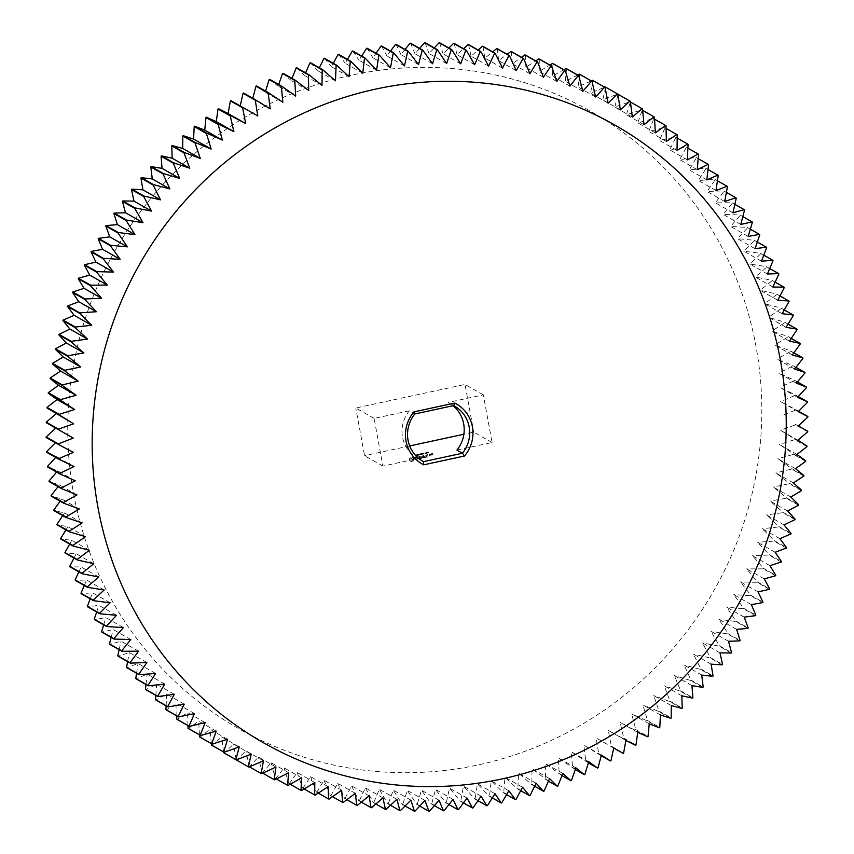 <?xml version="1.0" encoding="UTF-8"?>
<svg xmlns="http://www.w3.org/2000/svg" width="854" height="854" viewBox="0 0 854 854"><rect width="100%" height="100%" fill="white"/><g stroke="black" fill="none" stroke-linecap="round" stroke-linejoin="round"><path stroke-width="0.64" stroke-dasharray="4.27 3.2" d="M456.933 450.111L492.075 442.521L483.321 394.847L448.179 402.426A31.833 30.851 -60.4 0 1 448.83 402.789A31.833 30.851 -60.4 0 1 453.068 405.703M448.179 402.426L453.698 405.565M409.279 410.827L374.137 418.417L382.891 466.092L418.022 458.513A31.833 30.851 -60.4 0 1 417.371 458.15A31.833 30.851 -60.4 0 1 409.279 410.827L414.798 413.966M418.022 458.513L422.25 460.904M79.294 508.973L61.712 498.982L51.176 496.121M60.111 501.202L61.712 498.982M82.123 522.883L64.541 512.891L53.834 510.564M62.737 515.613L64.541 512.891M85.485 536.664L67.914 526.672L57.047 524.868M65.929 529.918L67.914 526.672M89.382 550.286L71.8 540.294L60.805 539.034M69.676 544.073L71.8 540.294M93.791 563.725L76.209 553.734L65.107 553.018M73.988 558.068L76.209 553.734M98.722 576.973L81.141 566.981L69.943 566.81M78.856 571.87L81.141 566.981M104.156 589.997L86.574 580.005L75.312 580.389M84.268 585.47L86.574 580.005M110.091 602.785L92.51 592.793L81.194 593.722M90.204 598.846L92.51 592.793M116.507 615.318L98.925 605.326L87.588 606.81M96.673 611.976L98.925 605.326M123.414 627.573L105.832 617.581L94.484 619.62M103.665 624.829L105.832 617.581M130.779 639.529L113.208 629.547L101.872 632.131M111.148 637.404L113.208 629.547M138.615 651.186L121.033 641.194L109.739 644.332M119.144 649.67L121.033 641.194M146.899 662.501L129.317 652.509L118.076 656.203M127.62 661.615L129.317 652.509M155.609 673.475L138.028 663.483L126.872 667.721M136.565 673.23L138.028 663.483M164.737 684.086L147.166 674.094L136.106 678.866M145.97 684.47L147.166 674.094M174.28 694.313L156.698 684.321L145.767 689.637M155.823 695.348L156.698 684.321M184.218 704.155L166.637 694.163L155.844 700.002M166.114 705.842L166.637 694.163M194.531 713.581L176.949 703.589L166.316 709.952M176.821 715.919L176.949 703.589M205.206 722.58L187.624 712.588L177.173 719.474M187.933 725.59L187.624 712.588M216.233 731.152L198.651 721.16L188.392 728.547M199.441 734.824L198.651 721.16M227.58 739.265L210.009 729.273L199.975 737.162M211.322 743.61L210.009 729.273M239.248 746.919L221.666 736.927L211.877 745.307M223.567 751.947L221.666 736.927M251.215 754.103L233.633 744.112L224.1 752.961M236.163 759.825L233.633 744.112M236.174 759.889A383.745 371.853 119.6 0 0 236.611 760.135L248.824 767.073M263.448 760.797L245.877 750.805L236.611 760.135M249.4 766.817L245.877 750.805M248.952 766.561A383.745 371.853 119.6 0 0 249.411 766.785L261.612 773.724M275.949 766.999L258.367 757.007L249.411 766.785M262.786 773.18L261.997 772.721L258.367 757.007M261.997 772.721A383.745 371.853 119.6 0 0 262.456 772.934L274.668 779.873M288.695 772.689L271.113 762.707L262.456 772.934M276.386 778.987L275.276 778.357L271.113 762.707M275.276 778.357A383.745 371.853 119.6 0 0 275.746 778.549L287.958 785.488M301.654 777.877L284.072 767.885L275.746 778.549M290.179 784.25L288.78 783.46L284.072 767.885M288.78 783.46A383.745 371.853 119.6 0 0 289.25 783.63L301.462 790.569M314.816 782.542L297.235 772.55L289.25 783.63M304.141 788.968L302.476 788.018L297.235 772.55M302.476 788.018A383.745 371.853 119.6 0 0 302.957 788.167L315.169 795.106M328.16 786.683L310.578 776.692L302.957 788.167M318.254 793.11L316.354 792.032L310.578 776.692M316.354 792.032A383.745 371.853 119.6 0 0 316.845 792.16L329.057 799.098M341.664 790.281L324.082 780.289L316.845 792.16M332.505 796.686L330.391 795.49L324.082 780.289M330.391 795.49A383.745 371.853 119.6 0 0 330.882 795.597L343.094 802.536M355.317 793.345L337.736 783.364L330.882 795.597M346.873 799.696L344.568 798.383L337.736 783.364M344.568 798.383A383.745 371.853 119.6 0 0 345.059 798.479L357.271 805.418M369.088 795.875L351.506 785.883L345.059 798.479M361.338 802.13L358.851 800.721L351.506 785.883M358.851 800.721A383.745 371.853 119.6 0 0 359.353 800.796L371.554 807.735M382.955 797.849L365.373 787.858L359.353 800.796M375.877 803.988L373.23 802.493L365.373 787.858M373.23 802.493A383.745 371.853 119.6 0 0 373.732 802.536L385.933 809.475M396.896 799.269L379.325 789.277L373.732 802.536M390.459 805.269L387.673 803.689L379.325 789.277M387.673 803.689A383.745 371.853 119.6 0 0 388.186 803.721L400.387 810.659M410.913 800.145L393.331 790.153L388.186 803.721M405.084 805.962L402.181 804.308L393.331 790.153M402.181 804.308A383.745 371.853 119.6 0 0 402.682 804.319L414.895 811.257M424.95 800.454L407.369 790.473L402.682 804.319M419.73 806.08L416.709 804.361L407.369 790.473M416.709 804.361A383.745 371.853 119.6 0 0 417.211 804.351L429.423 811.289M439.009 800.219L421.438 790.228L417.211 804.351M434.355 805.61L431.238 803.838L421.438 790.228M431.238 803.838A383.745 371.853 119.6 0 0 431.75 803.817L443.952 810.756M453.068 799.429L435.487 789.438L431.75 803.817M448.948 804.564L445.767 802.749L435.487 789.438M445.767 802.749A383.745 371.853 119.6 0 0 446.268 802.696L458.481 809.635M467.095 798.084L449.524 788.103L446.268 802.696M463.487 802.931L460.242 801.084L449.524 788.103M460.242 801.084A383.745 371.853 119.6 0 0 460.744 801.02L472.956 807.959M481.08 796.195L463.508 786.203L460.744 801.02M477.962 800.721L474.664 798.853L463.508 786.203M474.664 798.853A383.745 371.853 119.6 0 0 475.166 798.768L487.378 805.706M495 793.75L477.418 783.769L475.166 798.768M492.331 797.946L489.011 796.056L477.418 783.769M489.011 796.056A383.745 371.853 119.6 0 0 489.502 795.949L501.714 802.888M508.824 790.772L491.242 780.78L489.502 795.949M506.582 794.594L503.252 792.704L491.242 780.78M503.252 792.704A383.745 371.853 119.6 0 0 503.743 792.576L515.955 799.515M522.541 787.249L504.96 777.257L503.743 792.576M520.694 790.687L517.364 788.797L504.96 777.257M517.364 788.797A383.745 371.853 119.6 0 0 517.855 788.648L530.056 795.586M536.131 783.182L518.549 773.19L517.855 788.648M534.647 786.214L531.337 784.335L518.549 773.19M531.337 784.335A383.745 371.853 119.6 0 0 531.818 784.164L544.03 791.103M549.56 778.602L531.978 768.611L531.818 784.164M548.417 781.186L531.978 768.611M545.14 779.328A383.745 371.853 119.6 0 0 545.621 779.147L557.822 786.086M562.829 773.489L545.247 763.497L545.621 779.147M561.975 775.624L545.247 763.497M558.762 773.788A383.745 371.853 119.6 0 0 559.231 773.585L571.433 780.524M575.895 767.863L558.313 757.872L559.231 773.585M575.318 769.518L558.313 757.872M572.169 767.725A383.745 371.853 119.6 0 0 572.628 767.5L584.841 774.439M588.758 761.736L571.177 751.744L572.628 767.5M588.406 762.878L571.177 751.744M585.353 761.138A383.745 371.853 119.6 0 0 585.801 760.903L598.014 767.842M601.387 755.117L583.805 745.126L585.801 760.903M601.227 755.726L583.805 745.126M598.28 754.05A383.745 371.853 119.6 0 0 598.729 753.794L610.941 760.733M613.77 748.008L596.188 738.016L598.729 753.794M613.759 748.061L596.188 738.016M610.952 746.46A383.745 371.853 119.6 0 0 611.389 746.193L623.601 753.132M625.886 740.418L608.304 730.426L611.389 746.193M635.547 745.328L608.304 730.426M623.335 738.39A383.745 371.853 119.6 0 0 623.762 738.102L635.974 745.04M637.714 732.369L620.132 722.377L623.762 738.102M647.62 736.778L620.132 722.377M635.419 729.839A383.745 371.853 119.6 0 0 635.824 729.54L648.037 736.479M649.243 723.872L631.661 713.88L635.824 729.54M659.373 727.779L647.172 720.84L631.661 713.88M647.172 720.84A383.745 371.853 119.6 0 0 647.578 720.509L659.779 727.448M660.441 714.926L642.87 704.945L647.578 720.509M670.796 718.321L658.583 711.382L642.87 704.945M658.583 711.382A383.745 371.853 119.6 0 0 658.978 711.04L671.18 717.979M671.308 705.564L653.737 695.572L658.978 711.04M681.855 708.436L669.643 701.497L653.737 695.572M669.643 701.497A383.745 371.853 119.6 0 0 670.016 701.145L682.229 708.083M681.823 695.786L664.241 685.794L670.016 701.145M692.53 698.124L680.328 691.185L664.241 685.794M680.328 691.185A383.745 371.853 119.6 0 0 680.691 690.822L692.904 697.761M691.964 685.613L674.382 675.621L680.691 690.822M702.831 687.417L690.619 680.478L674.382 675.621M690.619 680.478A383.745 371.853 119.6 0 0 690.971 680.094L703.184 687.032M701.721 675.066L684.139 665.074L690.971 680.094M712.716 676.325L700.504 669.387L684.139 665.074M700.504 669.387A383.745 371.853 119.6 0 0 700.846 668.992L713.058 675.93M711.083 664.145L693.501 654.153L700.846 668.992M722.185 664.86L709.973 657.922L693.501 654.153M709.973 657.922A383.745 371.853 119.6 0 0 710.293 657.516L722.505 664.455M720.018 652.872L702.436 642.881L710.293 657.516M731.216 653.043L719.004 646.104L702.436 642.881M719.004 646.104A383.745 371.853 119.6 0 0 719.314 645.688L731.526 652.627M728.537 641.269L710.955 631.277L719.314 645.688M739.799 640.884L727.587 633.946L710.955 631.277M727.587 633.946A383.745 371.853 119.6 0 0 727.886 633.519L740.087 640.457M736.607 629.355L719.036 619.363L727.886 633.519M747.923 628.416L735.71 621.477L719.036 619.363M735.71 621.477A383.745 371.853 119.6 0 0 735.988 621.039L748.2 627.978M744.229 617.143L726.658 607.151L735.988 621.039M755.576 615.649L743.364 608.71L726.658 607.151M743.364 608.71A383.745 371.853 119.6 0 0 743.62 608.261L755.833 615.2M751.392 604.643L733.81 594.651L743.62 608.261M762.739 602.604L750.527 595.665L733.81 594.651M750.527 595.665A383.745 371.853 119.6 0 0 750.773 595.206L762.974 602.145M758.074 591.897L740.493 581.905L750.773 595.206M769.401 589.303L757.199 582.364L740.493 581.905M757.199 582.364A383.745 371.853 119.6 0 0 757.423 581.894L769.625 588.833M764.277 578.905L746.695 568.913L757.423 581.894M775.571 575.756L763.359 568.828L746.695 568.913M763.359 568.828A383.745 371.853 119.6 0 0 763.561 568.348L775.774 575.286M769.977 565.69L752.395 555.698L763.561 568.348M781.218 561.996L769.006 555.057L752.395 555.698M769.006 555.057A383.745 371.853 119.6 0 0 769.187 554.577L781.399 561.516M775.186 552.271L757.605 542.279L769.187 554.577M786.342 548.044L774.13 541.105L757.605 542.279M774.13 541.105A383.745 371.853 119.6 0 0 774.3 540.614L786.502 547.553M779.873 538.682L762.291 528.69L774.3 540.614M790.932 533.91L778.72 526.971L762.291 528.69M778.72 526.971A383.745 371.853 119.6 0 0 778.869 526.47L791.082 533.408M784.047 524.922L766.465 514.93L778.869 526.47M794.989 519.616L782.776 512.678L766.465 514.93M782.776 512.678A383.745 371.853 119.6 0 0 782.904 512.176L795.117 519.115M787.698 511.034L770.116 501.042L782.904 512.176M798.49 505.184L786.288 498.245L770.116 501.042M786.288 498.245A383.745 371.853 119.6 0 0 786.395 497.743L798.607 504.682M790.815 497.017L773.244 487.026L786.395 497.743M801.458 490.655L789.245 483.716L773.244 487.026M789.245 483.716A383.745 371.853 119.6 0 0 789.342 483.204L801.543 490.143M793.409 482.905L775.827 472.913L789.342 483.204M803.86 476.02L791.647 469.081L775.827 472.913M791.647 469.081A383.745 371.853 119.6 0 0 791.722 468.568L803.934 475.507M795.458 468.718L777.877 458.726L791.722 468.568M805.706 461.32L793.505 454.381L777.877 458.726M793.505 454.381A383.745 371.853 119.6 0 0 793.558 453.869L805.76 460.808M796.963 454.467L779.382 444.475L793.558 453.869M806.998 446.578L794.786 439.639L779.382 444.475M794.786 439.639A383.745 371.853 119.6 0 0 794.828 439.127L807.03 446.066M797.924 440.194L780.353 430.202L794.828 439.127M807.724 431.814L795.512 424.876L780.353 430.202M795.512 424.876A383.745 371.853 119.6 0 0 795.533 424.363L807.735 431.302M798.351 425.9L795.533 424.363M807.884 417.04L795.682 410.101L780.769 415.909M795.682 410.101A383.745 371.853 119.6 0 0 795.672 409.589L798.597 411.254M798.223 411.617L780.641 401.626L795.672 409.589M807.489 402.298L795.277 395.359L780.641 401.626M795.277 395.359A383.745 371.853 119.6 0 0 795.255 394.847L798.287 396.566M797.551 397.366L779.969 387.385L795.255 394.847M806.518 387.588L794.316 380.649L779.969 387.385M794.316 380.649A383.745 371.853 119.6 0 0 794.273 380.137L797.401 381.919M796.344 383.168L778.763 373.177L794.273 380.137M804.991 372.942L792.79 366.003L778.763 373.177M792.79 366.003A383.745 371.853 119.6 0 0 792.725 365.501L795.939 367.327M794.583 369.045L777.001 359.054L792.725 365.501M802.909 358.392L790.697 351.453L777.001 359.054M790.697 351.453A383.745 371.853 119.6 0 0 790.623 350.941L793.889 352.798M792.288 355.018L774.706 345.027L790.623 350.941M800.273 343.938L788.061 336.999L774.706 345.027M788.061 336.999A383.745 371.853 119.6 0 0 787.954 336.497L791.263 338.387M789.459 341.109L771.877 331.117L787.954 336.497M797.07 329.623L784.869 322.684L771.877 331.117M784.869 322.684A383.745 371.853 119.6 0 0 784.741 322.193L788.071 324.082M786.086 327.328L768.515 317.336L784.741 322.193M793.334 315.457L781.122 308.518L768.515 317.336M781.122 308.518A383.745 371.853 119.6 0 0 780.983 308.027L784.324 309.927M782.2 313.706L764.618 303.714L780.983 308.027M789.053 301.462L776.841 294.523L764.618 303.714M776.841 294.523A383.745 371.853 119.6 0 0 776.681 294.043L780.012 295.932M777.791 300.266L760.209 290.275L776.681 294.043M784.228 287.67L772.027 280.731L760.209 290.275M772.027 280.731A383.745 371.853 119.6 0 0 771.845 280.251L775.144 282.13M772.859 287.019L755.278 277.027L771.845 280.251M778.88 274.081L766.678 267.142L755.278 277.027M766.678 267.142A383.745 371.853 119.6 0 0 766.476 266.672L769.732 268.53M767.426 273.995L749.844 264.003L766.476 266.672M773.019 260.737L760.807 253.798L749.844 264.003M760.807 253.798A383.745 371.853 119.6 0 0 760.594 253.339L763.796 255.154M761.49 261.207L743.909 251.215L760.594 253.339M766.636 247.639L754.434 240.7L743.909 251.215M754.434 240.7A383.745 371.853 119.6 0 0 754.199 240.252L757.327 242.024M755.075 248.674L737.493 238.682L754.199 240.252M759.761 234.818L747.549 227.879L737.493 238.682M747.549 227.879A383.745 371.853 119.6 0 0 747.303 227.442L750.335 229.171M748.168 236.419L730.586 226.427L747.303 227.442M752.385 222.296L740.183 215.357L730.586 226.427M740.183 215.357A383.745 371.853 119.6 0 0 739.916 214.93L742.852 216.596M740.792 224.453L723.221 214.471L739.916 214.93M744.539 210.084L732.326 203.145L723.221 214.471M732.326 203.145A383.745 371.853 119.6 0 0 732.049 202.729L734.856 204.33M732.967 212.806L715.385 202.814L732.049 202.729M736.223 198.203L724.011 191.264L715.385 202.814M724.011 191.264A383.745 371.853 119.6 0 0 723.712 190.858L726.38 192.385M724.683 201.491L707.101 191.499L723.712 190.858M727.448 186.674L715.236 179.735L707.101 191.499M715.236 179.735A383.745 371.853 119.6 0 0 714.915 179.34L717.435 180.77M715.972 190.517L698.391 180.525L714.915 179.34M718.225 175.508L706.012 168.58L698.391 180.525M706.012 168.58A383.745 371.853 119.6 0 0 705.692 168.195L708.03 169.53M706.834 179.906L689.263 169.914L705.692 168.195M708.574 164.737L696.373 157.798L689.263 169.914M696.373 157.798A383.745 371.853 119.6 0 0 696.021 157.424L698.177 158.652M697.302 169.679L679.72 159.687L696.021 157.424M698.519 154.35L686.306 147.411L679.72 159.687M686.306 147.411A383.745 371.853 119.6 0 0 685.954 147.059L687.886 148.158M687.363 159.837L669.782 149.845L685.954 147.059M688.057 144.39L675.845 137.451L669.782 149.845M675.845 137.451A383.745 371.853 119.6 0 0 675.471 137.11L677.179 138.081M677.051 150.411L659.469 140.419L675.471 137.11M677.211 134.857L664.999 127.919L659.469 140.419M664.999 127.919A383.745 371.853 119.6 0 0 664.615 127.588L666.067 128.41M666.376 141.412L648.794 131.42L664.615 127.588M666.003 125.762L653.79 118.823L648.794 131.42M653.79 118.823A383.745 371.853 119.6 0 0 653.395 118.514L654.559 119.176M655.349 132.84L637.767 122.848L653.395 118.514M654.442 117.126L642.229 110.187L637.767 122.848M642.229 110.187A383.745 371.853 119.6 0 0 641.824 109.899L642.678 110.39M643.991 124.727L626.42 114.735L641.824 109.899M642.539 108.97L630.337 102.032L626.42 114.735M632.334 117.073L614.752 107.081L629.91 101.754M630.337 101.295L618.125 94.356L614.752 107.081M620.367 109.888L602.785 99.897L617.698 94.1M605.625 87.172L602.785 99.897M608.123 103.195L590.552 93.203L604.6 87.183M592.836 80.5L590.552 93.203M595.633 96.993L578.051 87.001L591.214 80.82M579.791 74.341L578.051 87.001M582.887 91.293L565.305 81.311L577.614 75.013M566.512 68.704L565.305 81.311M569.928 86.115L552.346 76.123L563.821 69.75M553.008 63.602L552.346 76.123M556.765 81.45L539.184 71.458L549.859 65.032M539.312 59.043L539.184 71.458M543.422 77.308L525.84 67.317L535.746 60.89M525.434 55.03L525.84 67.317M529.918 73.711L512.336 63.719L521.495 57.314M511.397 51.571L512.336 63.719M516.264 70.636L498.683 60.655L507.127 54.304M497.231 48.678L498.683 60.655M502.494 68.117L484.912 58.125L492.662 51.87M482.948 46.34L484.912 58.125M488.627 66.142L471.045 56.15L478.123 50.012M468.568 44.579L471.045 56.15M474.675 64.723L457.103 54.731L463.541 48.731M454.114 43.373L457.103 54.731M460.669 63.847L443.087 53.855L448.916 48.037M439.618 42.753L443.087 53.855M446.631 63.527L429.05 53.546L434.27 47.92M425.089 42.7L429.05 53.546M432.562 63.772L414.991 53.781L419.645 48.39M410.55 43.223L414.991 53.781M418.513 64.562L400.932 54.571L405.052 49.436M396.032 44.312L400.932 54.571M404.476 65.897L386.905 55.916L390.513 51.069M381.546 45.977L386.905 55.916M390.491 67.797L372.92 57.805L376.038 53.279M367.124 48.208L372.92 57.805M376.582 70.231L359 60.25L361.669 56.054M352.787 51.005L359 60.25M362.758 73.22L345.176 63.228L347.418 59.406M338.547 54.357L345.176 63.228M349.04 76.743L331.459 66.751L333.306 63.313M324.424 58.275L331.459 66.751M335.451 80.81L317.869 70.818L319.353 67.786M310.461 62.726L317.869 70.818M322.022 85.389L304.44 75.398L305.583 72.814M296.648 67.733L304.44 75.398M308.753 90.503L291.171 80.511L292.025 78.376M283.037 73.273L291.171 80.511M295.687 96.128L278.105 86.137L278.682 84.482M269.629 79.337L278.105 86.137M282.823 102.256L265.242 92.264L265.594 91.122M256.446 85.923L265.242 92.264M270.195 108.874L252.613 98.883L252.773 98.274M243.507 93.011L252.613 98.883M257.812 115.984L240.241 105.939M230.836 100.601L240.23 105.992M73.359 452.374L46.116 437.472M74.031 466.615L56.449 456.634L46.543 452.214M55.713 457.434L56.449 456.634M75.237 480.823L57.656 470.832L47.525 466.924M56.599 472.081L57.656 470.832M76.999 494.946L59.417 484.955L49.073 481.56M58.061 486.673L59.417 484.955M73.583 493.74A355.317 344.311 119.6 0 0 640.212 681.898A355.317 344.311 119.6 0 0 530.58 84.546A355.317 344.311 119.6 0 0 73.583 493.74M492.075 442.521L473.756 432.113L463.861 434.248M483.321 394.847L465.014 384.439L473.756 432.113M374.137 418.417L355.819 408.009L465.014 384.439M382.891 466.092L364.573 455.684L355.819 408.009M409.685 445.948L364.573 455.684M417.115 455.001L416.154 454.712L416.837 454.808L416.474 455.652L417.232 454.851L416.25 454.766L416.933 454.862L416.571 455.705L417.211 455.054M418.311 455.139L417.275 454.403L417.478 455.513L418.417 455.022L417.371 454.467L417.574 455.566L418.407 455.203M419.581 455.065L419.378 453.954L418.78 454.872L418.375 454.168L418.577 455.278L419.207 454.477L419.677 455.118L419.474 454.008L418.876 454.926L418.471 454.221L418.673 455.331L419.303 454.541L419.677 455.118M421.065 454.211L421.396 453.517L420.381 453.741L420.584 454.84L421.588 454.627L421.502 453.57L420.478 453.794L420.68 454.904L421.684 454.68L421.161 454.264M411.137 461.512L409.653 460.519L409.365 458.961L410.39 457.424L411.938 457.093L413.421 458.086L413.71 459.644L411.927 461.491L409.749 460.573L409.472 459.014L411.233 457.168L413.517 458.139L413.806 459.698L412.781 461.235L411.244 461.566M414.884 459.484L414.756 458.779L416.165 457.925L414.67 457.659L416.336 457.338L416.464 458.054L415.055 458.918L416.549 459.174L415.514 459.698L414.852 458.844L416.197 457.605L414.766 457.712L416.432 457.392L416.56 458.107L415.151 458.972L416.645 459.228L414.98 459.548M417.03 459.089L417.691 458.95L417.425 456.773L417.958 458.897L418.77 458.854L416.912 459.26L417.787 459.004L417.521 456.826L418.054 458.95L418.876 458.908L417.126 459.153M419.282 458.886L418.738 456.623L420.168 456.175L419.026 456.698L419.175 457.509L420.264 457.413L419.218 457.776L419.367 458.587L420.723 458.438L419.229 458.833L418.834 456.676L420.264 456.228L419.122 456.751L419.271 457.563L420.36 457.477L419.325 457.84L419.463 458.641L420.819 458.491L419.378 458.94M422.741 454.381L422.538 453.271L421.94 454.189L421.545 453.485L421.748 454.595L422.367 453.794L422.837 454.435L422.634 453.325L422.036 454.243L421.641 453.538L421.844 454.648L422.463 453.858L422.837 454.435M423.787 453.538L422.815 453.207L423.018 454.317L423.915 453.399L422.911 453.26L423.114 454.371L423.883 453.591M425.666 453.431L424.876 452.78L424.918 453.784L425.762 453.485L425.185 452.748L425.014 453.837L425.762 453.485M426.733 453.196L425.954 452.545L425.986 453.549L426.829 453.25L426.253 452.524L426.093 453.602L426.829 453.25M427.737 452.364L426.829 452.342L427.053 453.399L427.833 452.428L426.925 452.396L427.32 453.463L427.833 452.428M428.804 452.14L427.907 452.108L428.132 453.164L428.9 452.193L428.003 452.161L428.388 453.239L428.9 452.193M423.136 457.99L422.036 456.751L423.232 458.043M422.036 456.751L421.203 458.331L420.808 456.185L421.385 457.776L421.961 456.346L423.008 457.434L422.815 455.609L423.253 458.032M425.399 457.563L424.064 457.851L423.627 455.428L423.958 456.474L425.046 456.388L424.011 456.751L424.16 457.552L425.505 457.402L424.011 457.797L423.723 455.481L424.054 456.538L425.143 456.442L424.107 456.805L424.257 457.605L425.495 457.627M426.082 457.413L425.74 455.054L426.178 457.477M428.249 456.954L426.765 457.136L426.37 454.979L427.961 454.627L426.658 455.054L426.808 455.865L427.897 455.769L426.861 456.132L427.011 456.943L428.345 457.007L426.861 457.189L426.466 455.033L427.897 454.584L426.754 455.107L426.904 455.919L427.993 455.822L426.957 456.185L427.107 456.997L428.345 457.007M430.235 454.136L430.437 455.225L429.541 455.556L429.188 454.36L430.331 454.2L430.533 455.278L429.637 455.609L429.284 454.424L430.331 454.2M430.832 455.278L430.587 453.933L431.686 454.776L430.832 455.278L430.683 453.986L431.782 454.84L430.928 455.331M432.007 455.022L432.38 453.431L431.58 453.463L432.626 453.239L432.893 454.691L432.103 455.075L432.487 453.485L431.676 453.517L432.572 453.186L432.989 454.744L432.103 455.075M421.47 458.342L422.132 456.805M421.566 458.395L421.011 456.068L421.481 457.84L422.057 456.41L423.104 457.488L423.072 455.769L423.467 457.925M411.831 460.434L412.706 459.121L411.03 458.449L410.721 459.986L412.236 460.263M429.733 455.31L430.096 454.381L429.626 455.257L430.245 455.203M430.149 455.15L430.096 454.381M429.477 454.445L429.626 455.257M454.349 405.928L448.83 402.789M422.89 461.288L417.371 458.15"/><path stroke-width="1.28" d="M454.723 403.056A34.566 33.498 -60.4 0 1 464.448 456.025L462.452 453.239A31.833 30.851 -60.4 0 0 454.349 405.928A31.833 30.851 -60.4 0 0 453.698 405.565L414.798 413.966L413.976 411.852L454.723 403.056L453.698 405.565M464.448 456.025L423.701 464.822A34.566 33.498 -60.4 0 1 413.976 411.852M97.996 507.618A355.317 344.311 119.6 0 0 664.636 695.775A355.317 344.311 119.6 0 0 554.993 98.423A355.317 344.311 119.6 0 0 97.996 507.618M423.701 464.822L423.541 461.64L462.452 453.239L456.933 450.111A31.833 30.851 -60.4 0 0 453.068 405.703M422.25 460.904L423.541 461.64A31.833 30.851 -60.4 0 1 422.89 461.288A31.833 30.851 -60.4 0 1 414.798 413.966M79.294 508.973L65.939 517.001A383.745 371.853 119.6 0 0 66.046 517.503L82.123 522.883L69.131 531.316A383.745 371.853 119.6 0 0 69.259 531.807L85.485 536.664L72.878 545.482A383.745 371.853 119.6 0 0 73.017 545.973L89.382 550.286L77.159 559.477A383.745 371.853 119.6 0 0 77.319 559.957L93.791 563.725L81.973 573.269A383.745 371.853 119.6 0 0 82.155 573.749L98.722 576.973L87.321 586.858A383.745 371.853 119.6 0 0 87.524 587.328L104.156 589.997L93.193 600.202A383.745 371.853 119.6 0 0 93.406 600.661L110.091 602.785L99.566 613.3A383.745 371.853 119.6 0 0 99.801 613.748L116.507 615.318L106.451 626.121A383.745 371.853 119.6 0 0 106.697 626.558L123.414 627.573L113.817 638.643A383.745 371.853 119.6 0 0 114.084 639.07L130.779 639.529L121.674 650.855A383.745 371.853 119.6 0 0 121.951 651.271L138.615 651.186L129.989 662.736A383.745 371.853 119.6 0 0 130.288 663.142L146.899 662.501L138.764 674.265A383.745 371.853 119.6 0 0 139.085 674.66L155.609 673.475L147.988 685.42A383.745 371.853 119.6 0 0 148.308 685.805L164.737 684.086L157.627 696.202A383.745 371.853 119.6 0 0 157.979 696.576L174.28 694.313L167.694 706.589A383.745 371.853 119.6 0 0 168.046 706.941L184.218 704.155L178.155 716.549A383.745 371.853 119.6 0 0 178.529 716.89L194.531 713.581L189.001 726.081A383.745 371.853 119.6 0 0 189.385 726.412L205.206 722.58L200.21 735.177A383.745 371.853 119.6 0 0 200.605 735.486L216.233 731.152L211.771 743.813A383.745 371.853 119.6 0 0 212.176 744.101L227.58 739.265L223.663 751.968A383.745 371.853 119.6 0 0 224.09 752.246L239.248 746.919L235.875 759.644A383.745 371.853 119.6 0 0 236.302 759.9L251.215 754.103L248.375 766.828A383.745 371.853 119.6 0 0 248.824 767.073L263.448 760.797L261.164 773.5A383.745 371.853 119.6 0 0 261.612 773.724L275.949 766.999L274.209 779.659A383.745 371.853 119.6 0 0 274.668 779.873L288.695 772.689L287.488 785.296A383.745 371.853 119.6 0 0 287.958 785.488L301.654 777.877L300.992 790.398A383.745 371.853 119.6 0 0 301.462 790.569L314.816 782.542L314.688 794.957A383.745 371.853 119.6 0 0 315.169 795.106L328.16 786.683L328.566 798.97A383.745 371.853 119.6 0 0 329.057 799.098L341.664 790.281L342.603 802.429A383.745 371.853 119.6 0 0 343.094 802.536L355.317 793.345L356.769 805.322A383.745 371.853 119.6 0 0 357.271 805.418L369.088 795.875L371.052 807.66A383.745 371.853 119.6 0 0 371.554 807.735L382.955 797.849L385.432 809.421A383.745 371.853 119.6 0 0 385.933 809.475L396.896 799.269L399.885 810.627A383.745 371.853 119.6 0 0 400.387 810.659L410.913 800.145L414.382 811.247A383.745 371.853 119.6 0 0 414.895 811.257L424.95 800.454L428.911 811.3A383.745 371.853 119.6 0 0 429.423 811.289L439.009 800.219L443.45 810.777A383.745 371.853 119.6 0 0 443.952 810.756L453.068 799.429L457.968 809.688A383.745 371.853 119.6 0 0 458.481 809.635L467.095 798.084L472.454 808.023A383.745 371.853 119.6 0 0 472.956 807.959L481.08 796.195L486.876 805.792A383.745 371.853 119.6 0 0 487.378 805.706L495 793.75L501.213 802.995A383.745 371.853 119.6 0 0 501.714 802.888L508.824 790.772L515.453 799.643A383.745 371.853 119.6 0 0 515.955 799.515L522.541 787.249L529.576 795.725A383.745 371.853 119.6 0 0 530.056 795.586L536.131 783.182L543.539 791.274A383.745 371.853 119.6 0 0 544.03 791.103L549.56 778.602L557.352 786.267A383.745 371.853 119.6 0 0 557.822 786.086L562.829 773.489L570.963 780.727A383.745 371.853 119.6 0 0 571.433 780.524L575.895 767.863L584.371 774.663A383.745 371.853 119.6 0 0 584.841 774.439L588.758 761.736L597.554 768.077A383.745 371.853 119.6 0 0 598.014 767.842L601.387 755.117L610.493 760.989A383.745 371.853 119.6 0 0 610.941 760.733L613.77 748.008L623.164 753.399A383.745 371.853 119.6 0 0 623.601 753.132L625.886 740.418L635.547 745.328A383.745 371.853 119.6 0 0 635.974 745.04L637.714 732.369L647.62 736.778A383.745 371.853 119.6 0 0 648.037 736.479L649.243 723.872L659.373 727.779A383.745 371.853 119.6 0 0 659.779 727.448L660.441 714.926L670.796 718.321A383.745 371.853 119.6 0 0 671.18 717.979L671.308 705.564L681.855 708.436A383.745 371.853 119.6 0 0 682.229 708.083L681.823 695.786L692.53 698.124A383.745 371.853 119.6 0 0 692.904 697.761L691.964 685.613L702.831 687.417A383.745 371.853 119.6 0 0 703.184 687.032L701.721 675.066L712.716 676.325A383.745 371.853 119.6 0 0 713.058 675.93L711.083 664.145L722.185 664.86A383.745 371.853 119.6 0 0 722.505 664.455L720.018 652.872L731.216 653.043A383.745 371.853 119.6 0 0 731.526 652.627L728.537 641.269L739.799 640.884A383.745 371.853 119.6 0 0 740.087 640.457L736.607 629.355L747.923 628.416A383.745 371.853 119.6 0 0 748.2 627.978L744.229 617.143L755.576 615.649A383.745 371.853 119.6 0 0 755.833 615.2L751.392 604.643L762.739 602.604A383.745 371.853 119.6 0 0 762.974 602.145L758.074 591.897L769.401 589.303A383.745 371.853 119.6 0 0 769.625 588.833L764.277 578.905L775.571 575.756A383.745 371.853 119.6 0 0 775.774 575.286L769.977 565.69L781.218 561.996A383.745 371.853 119.6 0 0 781.399 561.516L775.186 552.271L786.342 548.044A383.745 371.853 119.6 0 0 786.502 547.553L779.873 538.682L790.932 533.91A383.745 371.853 119.6 0 0 791.082 533.408L784.047 524.922L794.989 519.616A383.745 371.853 119.6 0 0 795.117 519.115L787.698 511.034L798.49 505.184A383.745 371.853 119.6 0 0 798.607 504.682L790.815 497.017L801.458 490.655A383.745 371.853 119.6 0 0 801.543 490.143L793.409 482.905L803.86 476.02A383.745 371.853 119.6 0 0 803.934 475.507L795.458 468.718L805.706 461.32A383.745 371.853 119.6 0 0 805.76 460.808L796.963 454.467L806.998 446.578A383.745 371.853 119.6 0 0 807.03 446.066L797.924 440.194L807.724 431.814A383.745 371.853 119.6 0 0 807.735 431.302L798.351 425.9L807.884 417.04A383.745 371.853 119.6 0 0 807.884 416.528L798.223 411.617L807.489 402.298A383.745 371.853 119.6 0 0 807.457 401.786L797.551 397.366L806.518 387.588A383.745 371.853 119.6 0 0 806.475 387.075L796.344 383.168L804.991 372.942A383.745 371.853 119.6 0 0 804.927 372.44L794.583 369.045L802.909 358.392A383.745 371.853 119.6 0 0 802.824 357.879L792.288 355.018L800.273 343.938A383.745 371.853 119.6 0 0 800.166 343.436L789.459 341.109L797.07 329.623A383.745 371.853 119.6 0 0 796.953 329.132L786.086 327.328L793.334 315.457A383.745 371.853 119.6 0 0 793.195 314.966L782.2 313.706L789.053 301.462A383.745 371.853 119.6 0 0 788.893 300.982L777.791 300.266L784.228 287.67A383.745 371.853 119.6 0 0 784.057 287.19L772.859 287.019L778.88 274.081A383.745 371.853 119.6 0 0 778.688 273.611L767.426 273.995L773.019 260.737A383.745 371.853 119.6 0 0 772.806 260.278L761.49 261.207L766.636 247.639A383.745 371.853 119.6 0 0 766.412 247.19L755.075 248.674L759.761 234.818A383.745 371.853 119.6 0 0 759.516 234.38L748.168 236.419L752.385 222.296A383.745 371.853 119.6 0 0 752.128 221.869L740.792 224.453L744.539 210.084A383.745 371.853 119.6 0 0 744.261 209.668L732.967 212.806L736.223 198.203A383.745 371.853 119.6 0 0 735.924 197.797L724.683 201.491L727.448 186.674A383.745 371.853 119.6 0 0 727.128 186.279L715.972 190.517L718.225 175.508A383.745 371.853 119.6 0 0 717.894 175.134L706.834 179.906L708.574 164.737A383.745 371.853 119.6 0 0 708.233 164.363L697.302 169.679L698.519 154.35A383.745 371.853 119.6 0 0 698.156 153.998L687.363 159.837L688.057 144.39A383.745 371.853 119.6 0 0 687.683 144.048L677.051 150.411L677.211 134.857A383.745 371.853 119.6 0 0 676.827 134.526L666.376 141.412L666.003 125.762A383.745 371.853 119.6 0 0 665.608 125.453L655.349 132.84L654.442 117.126A383.745 371.853 119.6 0 0 654.025 116.838L643.991 124.727L642.539 108.97A383.745 371.853 119.6 0 0 642.123 108.693L632.334 117.073L630.337 101.295A383.745 371.853 119.6 0 0 629.9 101.039L620.367 109.888L617.826 94.111A383.745 371.853 119.6 0 0 617.389 93.865L608.123 103.195L605.048 87.439A383.745 371.853 119.6 0 0 604.589 87.215L595.633 96.993L592.003 81.279A383.745 371.853 119.6 0 0 591.544 81.066L582.887 91.293L578.724 75.643A383.745 371.853 119.6 0 0 578.254 75.451L569.928 86.115L565.22 70.54A383.745 371.853 119.6 0 0 564.75 70.37L556.765 81.45L551.524 65.982A383.745 371.853 119.6 0 0 551.043 65.833L543.422 77.308L537.646 61.968A383.745 371.853 119.6 0 0 537.155 61.84L529.918 73.711L523.609 58.51A383.745 371.853 119.6 0 0 523.118 58.403L516.264 70.636L509.432 55.617A383.745 371.853 119.6 0 0 508.941 55.521L502.494 68.117L495.149 53.279A383.745 371.853 119.6 0 0 494.647 53.204L488.627 66.142L480.77 51.507A383.745 371.853 119.6 0 0 480.268 51.464L474.675 64.723L466.327 50.311A383.745 371.853 119.6 0 0 465.814 50.279L460.669 63.847L451.819 49.692A383.745 371.853 119.6 0 0 451.318 49.681L446.631 63.527L437.291 49.639A383.745 371.853 119.6 0 0 436.789 49.649L432.562 63.772L422.762 50.162A383.745 371.853 119.6 0 0 422.25 50.183L418.513 64.562L408.233 51.251A383.745 371.853 119.6 0 0 407.732 51.304L404.476 65.897L393.758 52.916A383.745 371.853 119.6 0 0 393.256 52.98L390.491 67.797L379.336 55.147A383.745 371.853 119.6 0 0 378.834 55.232L376.582 70.231L364.989 57.944A383.745 371.853 119.6 0 0 364.498 58.051L362.758 73.22L350.748 61.296A383.745 371.853 119.6 0 0 350.257 61.424L349.04 76.743L336.636 65.203A383.745 371.853 119.6 0 0 336.145 65.352L335.451 80.81L322.663 69.665A383.745 371.853 119.6 0 0 322.182 69.836L322.022 85.389L308.86 74.672A383.745 371.853 119.6 0 0 308.379 74.853L308.753 90.503L295.238 80.212A383.745 371.853 119.6 0 0 294.769 80.415L295.687 96.128L281.831 86.275A383.745 371.853 119.6 0 0 281.372 86.5L282.823 102.256L268.647 92.862A383.745 371.853 119.6 0 0 268.199 93.097L270.195 108.874L255.72 99.95A383.745 371.853 119.6 0 0 255.271 100.206L257.812 115.984L243.048 107.54A383.745 371.853 119.6 0 0 242.611 107.807L245.696 123.574L230.665 115.61A383.745 371.853 119.6 0 0 230.238 115.898L233.868 131.623L218.581 124.161A383.745 371.853 119.6 0 0 218.176 124.46L222.339 140.12L206.828 133.16A383.745 371.853 119.6 0 0 206.422 133.491L211.13 149.055L195.417 142.618A383.745 371.853 119.6 0 0 195.022 142.96L200.263 158.428L184.357 152.503A383.745 371.853 119.6 0 0 183.984 152.855L189.759 168.206L173.672 162.815A383.745 371.853 119.6 0 0 173.309 163.178L179.618 178.379L163.381 173.522A383.745 371.853 119.6 0 0 163.029 173.906L169.861 188.926L153.496 184.613A383.745 371.853 119.6 0 0 153.154 185.008L160.499 199.847L144.027 196.078A383.745 371.853 119.6 0 0 143.707 196.484L151.564 211.119L134.996 207.896A383.745 371.853 119.6 0 0 134.686 208.312L143.045 222.723L126.413 220.054A383.745 371.853 119.6 0 0 126.114 220.481L134.964 234.636L118.29 232.523A383.745 371.853 119.6 0 0 118.012 232.961L127.342 246.849L110.636 245.29A383.745 371.853 119.6 0 0 110.379 245.738L120.19 259.349L103.473 258.335A383.745 371.853 119.6 0 0 103.227 258.794L113.507 272.095L96.801 271.636A383.745 371.853 119.6 0 0 96.577 272.106L107.305 285.087L90.641 285.172A383.745 371.853 119.6 0 0 90.439 285.652L101.605 298.302L84.994 298.943A383.745 371.853 119.6 0 0 84.813 299.423L96.395 311.721L79.87 312.895A383.745 371.853 119.6 0 0 79.7 313.386L91.709 325.31L75.28 327.029A383.745 371.853 119.6 0 0 75.131 327.53L87.535 339.07L71.224 341.322A383.745 371.853 119.6 0 0 71.095 341.824L83.884 352.958L67.712 355.755A383.745 371.853 119.6 0 0 67.605 356.257L80.756 366.974L64.755 370.284A383.745 371.853 119.6 0 0 64.658 370.796L78.173 381.087L62.353 384.919A383.745 371.853 119.6 0 0 62.278 385.432L76.123 395.274L60.495 399.619A383.745 371.853 119.6 0 0 60.442 400.131L74.618 409.525L59.214 414.361A383.745 371.853 119.6 0 0 59.172 414.873L73.647 423.797L58.488 429.124A383.745 371.853 119.6 0 0 58.467 429.637L73.23 438.091L58.318 443.899A383.745 371.853 119.6 0 0 58.328 444.411L73.359 452.374L58.723 458.641A383.745 371.853 119.6 0 0 58.745 459.153L74.031 466.615L59.684 473.351A383.745 371.853 119.6 0 0 59.727 473.863L75.237 480.823L61.21 487.997A383.745 371.853 119.6 0 0 61.274 488.499L76.999 494.946L63.303 502.547A383.745 371.853 119.6 0 0 63.377 503.059L79.294 508.973M65.939 517.001L53.727 510.062L60.111 501.202M53.727 510.062A383.745 371.853 119.6 0 0 53.834 510.564L66.046 517.503M69.131 531.316L56.93 524.377L62.737 515.613M56.93 524.377A383.745 371.853 119.6 0 0 57.047 524.868L69.259 531.807M72.878 545.482L60.666 538.543L65.929 529.918M60.666 538.543A383.745 371.853 119.6 0 0 60.805 539.034L73.017 545.973M77.159 559.477L64.947 552.538L69.676 544.073M64.947 552.538A383.745 371.853 119.6 0 0 65.107 553.018L77.319 559.957M81.973 573.269L69.772 566.33L73.988 558.068M69.772 566.33A383.745 371.853 119.6 0 0 69.943 566.81L82.155 573.749M87.321 586.858L75.12 579.919L78.856 571.87M75.12 579.919A383.745 371.853 119.6 0 0 75.312 580.389L87.524 587.328M93.193 600.202L80.981 593.263L84.268 585.47M80.981 593.263A383.745 371.853 119.6 0 0 81.194 593.722L93.406 600.661M99.566 613.3L87.364 606.361L90.204 598.846M87.364 606.361A383.745 371.853 119.6 0 0 87.588 606.81L99.801 613.748M106.451 626.121L94.239 619.182L96.673 611.976M94.239 619.182A383.745 371.853 119.6 0 0 94.484 619.62L106.697 626.558M113.817 638.643L101.615 631.704L103.665 624.829M101.615 631.704A383.745 371.853 119.6 0 0 101.872 632.131L114.084 639.07M121.674 650.855L109.461 643.916L111.148 637.404M109.461 643.916A383.745 371.853 119.6 0 0 109.739 644.332L121.951 651.271M129.989 662.736L117.777 655.797L119.144 649.67M117.777 655.797A383.745 371.853 119.6 0 0 118.076 656.203L130.288 663.142M138.764 674.265L126.552 667.326L127.62 661.615M126.552 667.326A383.745 371.853 119.6 0 0 126.872 667.721L139.085 674.66M147.988 685.42L135.775 678.492L136.565 673.23M135.775 678.492A383.745 371.853 119.6 0 0 136.106 678.866L148.308 685.805M157.627 696.202L145.426 689.263L145.97 684.47M145.426 689.263A383.745 371.853 119.6 0 0 145.767 689.637L157.979 696.576M167.694 706.589L155.481 699.65L155.823 695.348M155.481 699.65A383.745 371.853 119.6 0 0 155.844 700.002L168.046 706.941M178.155 716.549L165.943 709.61L166.114 705.842M165.943 709.61A383.745 371.853 119.6 0 0 166.316 709.952L178.529 716.89M189.001 726.081L176.789 719.143L176.821 715.919M176.789 719.143A383.745 371.853 119.6 0 0 177.173 719.474L189.385 726.412M200.21 735.177L187.997 728.238L187.933 725.59M187.997 728.238A383.745 371.853 119.6 0 0 188.392 728.547L200.605 735.486M211.771 743.813L199.558 736.874L199.441 734.824M199.558 736.874A383.745 371.853 119.6 0 0 199.975 737.162L212.176 744.101M223.663 751.968L211.461 745.03L211.322 743.61M211.461 745.03A383.745 371.853 119.6 0 0 211.877 745.307L224.09 752.246M235.875 759.644L223.663 752.705L223.567 751.947M223.663 752.705A383.745 371.853 119.6 0 0 224.1 752.961L236.302 759.9M248.375 766.828L236.163 759.825M261.164 773.5L249.4 766.817M274.209 779.659L262.786 773.18M287.488 785.296L276.386 778.987M300.992 790.398L290.179 784.25M314.688 794.957L304.141 788.968M328.566 798.97L318.254 793.11M342.603 802.429L332.505 796.686M356.769 805.322L346.873 799.696M371.052 807.66L361.338 802.13M385.432 809.421L375.877 803.988M399.885 810.627L390.459 805.269M414.382 811.247L405.084 805.962M428.911 811.3L419.73 806.08M443.45 810.777L434.355 805.61M457.968 809.688L448.948 804.564M472.454 808.023L463.487 802.931M486.876 805.792L477.962 800.721M501.213 802.995L492.331 797.946M515.453 799.643L506.582 794.594M529.576 795.725L520.694 790.687M543.539 791.274L534.647 786.214M557.352 786.267L548.417 781.186M570.963 780.727L561.975 775.624M584.371 774.663L575.318 769.518M597.554 768.077L588.406 762.878M610.493 760.989L601.227 755.726M623.164 753.399L613.759 748.061M807.884 416.528L798.597 411.254M807.457 401.786L798.287 396.566M806.475 387.075L797.401 381.919M804.927 372.44L795.939 367.327M802.824 357.879L793.889 352.798M800.166 343.436L791.263 338.387M796.953 329.132L788.071 324.082M793.195 314.966L784.324 309.927M788.893 300.982L780.012 295.932M784.057 287.19L775.144 282.13M778.688 273.611L769.732 268.53M772.806 260.278L763.796 255.154M766.412 247.19L757.327 242.024M759.516 234.38L750.335 229.171M752.128 221.869L742.852 216.596M744.261 209.668L734.856 204.33M735.924 197.797L726.38 192.385M727.128 186.279L717.435 180.77M717.894 175.134L708.03 169.53M708.233 164.363L698.177 158.652M698.156 153.998L687.886 148.158M687.683 144.048L677.179 138.081M676.827 134.526L666.067 128.41M665.608 125.453L654.559 119.176M654.025 116.838L642.678 110.39M642.123 108.693L630.433 102.053M629.9 101.039L617.837 94.175M617.826 94.111L605.625 87.172A383.745 371.853 119.6 0 0 605.176 86.927L617.389 93.865M604.6 87.183L605.176 86.927M605.048 87.439L592.836 80.5A383.745 371.853 119.6 0 0 592.388 80.276L604.589 87.215M591.214 80.82L592.388 80.276M592.003 81.279L579.791 74.341A383.745 371.853 119.6 0 0 579.332 74.127L591.544 81.066M577.614 75.013L579.332 74.127M578.724 75.643L566.512 68.704A383.745 371.853 119.6 0 0 566.042 68.512L578.254 75.451M563.821 69.75L566.042 68.512M565.22 70.54L553.008 63.602A383.745 371.853 119.6 0 0 552.538 63.431L564.75 70.37M549.859 65.032L552.538 63.431M551.524 65.982L539.312 59.043A383.745 371.853 119.6 0 0 538.831 58.894L551.043 65.833M535.746 60.89L538.831 58.894M537.646 61.968L525.434 55.03A383.745 371.853 119.6 0 0 524.943 54.902L537.155 61.84M521.495 57.314L524.943 54.902M523.609 58.51L511.397 51.571A383.745 371.853 119.6 0 0 510.905 51.464L523.118 58.403M507.127 54.304L510.905 51.464M509.432 55.617L497.231 48.678A383.745 371.853 119.6 0 0 496.729 48.582L508.941 55.521M492.662 51.87L496.729 48.582M495.149 53.279L482.948 46.34A383.745 371.853 119.6 0 0 482.446 46.265L494.647 53.204M478.123 50.012L482.446 46.265M480.77 51.507L468.568 44.579A383.745 371.853 119.6 0 0 468.067 44.525L480.268 51.464M463.541 48.731L468.067 44.525M466.327 50.311L454.114 43.373A383.745 371.853 119.6 0 0 453.613 43.34L465.814 50.279M448.916 48.037L453.613 43.34M451.819 49.692L439.618 42.753A383.745 371.853 119.6 0 0 439.105 42.743L451.318 49.681M434.27 47.92L439.105 42.743M437.291 49.639L425.089 42.7A383.745 371.853 119.6 0 0 424.577 42.711L436.789 49.649M419.645 48.39L424.577 42.711M422.762 50.162L410.55 43.223A383.745 371.853 119.6 0 0 410.048 43.244L422.25 50.183M405.052 49.436L410.048 43.244M408.233 51.251L396.032 44.312A383.745 371.853 119.6 0 0 395.519 44.365L407.732 51.304M390.513 51.069L395.519 44.365M393.758 52.916L381.546 45.977A383.745 371.853 119.6 0 0 381.044 46.041L393.256 52.98M376.038 53.279L381.044 46.041M379.336 55.147L367.124 48.208A383.745 371.853 119.6 0 0 366.622 48.294L378.834 55.232M361.669 56.054L366.622 48.294M364.989 57.944L352.787 51.005A383.745 371.853 119.6 0 0 352.286 51.112L364.498 58.051M347.418 59.406L352.286 51.112M350.748 61.296L338.547 54.357A383.745 371.853 119.6 0 0 338.045 54.485L350.257 61.424M333.306 63.313L338.045 54.485M336.636 65.203L324.424 58.275A383.745 371.853 119.6 0 0 323.944 58.414L336.145 65.352M319.353 67.786L323.944 58.414M322.663 69.665L310.461 62.726A383.745 371.853 119.6 0 0 309.97 62.897L322.182 69.836M305.583 72.814L309.97 62.897M308.86 74.672L296.648 67.733A383.745 371.853 119.6 0 0 296.178 67.914L308.379 74.853M292.025 78.376L296.178 67.914M295.238 80.212L283.037 73.273A383.745 371.853 119.6 0 0 282.567 73.476L294.769 80.415M278.682 84.482L282.567 73.476M281.831 86.275L269.629 79.337A383.745 371.853 119.6 0 0 269.159 79.561L281.372 86.5M265.594 91.122L269.159 79.561M268.647 92.862L256.446 85.923A383.745 371.853 119.6 0 0 255.986 86.158L268.199 93.097M252.773 98.274L255.986 86.158M255.72 99.95L243.507 93.011A383.745 371.853 119.6 0 0 243.059 93.267L255.271 100.206M240.241 105.939L243.059 93.267M243.048 107.54L230.836 100.601A383.745 371.853 119.6 0 0 230.399 100.868L242.611 107.807M245.696 123.574L228.114 113.582L230.399 100.868M230.665 115.61L218.453 108.671L228.114 113.582M218.453 108.671A383.745 371.853 119.6 0 0 218.026 108.96L230.238 115.898M233.868 131.623L216.286 121.631L218.026 108.96M218.581 124.161L206.38 117.222L216.286 121.631M206.38 117.222A383.745 371.853 119.6 0 0 205.963 117.521L218.176 124.46M222.339 140.12L204.757 130.128L205.963 117.521M206.828 133.16L194.627 126.221L204.757 130.128M194.627 126.221A383.745 371.853 119.6 0 0 194.221 126.552L206.422 133.491M211.13 149.055L193.559 139.074L194.221 126.552M195.417 142.618L183.204 135.679L193.559 139.074M183.204 135.679A383.745 371.853 119.6 0 0 182.82 136.021L195.022 142.96M200.263 158.428L182.692 148.436L182.82 136.021M184.357 152.503L172.145 145.564L182.692 148.436M172.145 145.564A383.745 371.853 119.6 0 0 171.771 145.917L183.984 152.855M189.759 168.206L172.177 158.214L171.771 145.917M173.672 162.815L161.47 155.876L172.177 158.214M161.47 155.876A383.745 371.853 119.6 0 0 161.096 156.239L173.309 163.178M179.618 178.379L162.036 168.387L161.096 156.239M163.381 173.522L151.169 166.583L162.036 168.387M151.169 166.583A383.745 371.853 119.6 0 0 150.816 166.968L163.029 173.906M169.861 188.926L152.279 178.934L150.816 166.968M153.496 184.613L141.284 177.675L152.279 178.934M141.284 177.675A383.745 371.853 119.6 0 0 140.942 178.07L153.154 185.008M160.499 199.847L142.917 189.855L140.942 178.07M144.027 196.078L131.815 189.14L142.917 189.855M131.815 189.14A383.745 371.853 119.6 0 0 131.495 189.545L143.707 196.484M151.564 211.119L133.982 201.128L131.495 189.545M134.996 207.896L122.784 200.957L133.982 201.128M122.784 200.957A383.745 371.853 119.6 0 0 122.474 201.373L134.686 208.312M143.045 222.723L125.463 212.731L122.474 201.373M126.413 220.054L114.201 213.116L125.463 212.731M114.201 213.116A383.745 371.853 119.6 0 0 113.913 213.543L126.114 220.481M134.964 234.636L117.393 224.645L113.913 213.543M118.29 232.523L106.077 225.584L117.393 224.645M106.077 225.584A383.745 371.853 119.6 0 0 105.8 226.022L118.012 232.961M127.342 246.849L109.771 236.857L105.8 226.022M110.636 245.29L98.423 238.351L109.771 236.857M98.423 238.351A383.745 371.853 119.6 0 0 98.167 238.8L110.379 245.738M120.19 259.349L102.608 249.357L98.167 238.8M103.473 258.335L91.261 251.396L102.608 249.357M91.261 251.396A383.745 371.853 119.6 0 0 91.026 251.855L103.227 258.794M113.507 272.095L95.926 262.103L91.026 251.855M96.801 271.636L84.599 264.697L95.926 262.103M84.599 264.697A383.745 371.853 119.6 0 0 84.375 265.167L96.577 272.106M107.305 285.087L89.723 275.095L84.375 265.167M90.641 285.172L78.429 278.244L89.723 275.095M78.429 278.244A383.745 371.853 119.6 0 0 78.226 278.714L90.439 285.652M101.605 298.302L84.023 288.31L78.226 278.714M84.994 298.943L72.782 292.004L84.023 288.31M72.782 292.004A383.745 371.853 119.6 0 0 72.601 292.484L84.813 299.423M96.395 311.721L78.814 301.729L72.601 292.484M79.87 312.895L67.658 305.956L78.814 301.729M67.658 305.956A383.745 371.853 119.6 0 0 67.498 306.447L79.7 313.386M91.709 325.31L74.127 315.318L67.498 306.447M75.28 327.029L63.068 320.09L74.127 315.318M63.068 320.09A383.745 371.853 119.6 0 0 62.918 320.592L75.131 327.53M87.535 339.07L69.953 329.078L62.918 320.592M71.224 341.322L59.011 334.384L69.953 329.078M59.011 334.384A383.745 371.853 119.6 0 0 58.883 334.885L71.095 341.824M83.884 352.958L66.302 342.966L58.883 334.885M67.712 355.755L55.51 348.816L66.302 342.966M55.51 348.816A383.745 371.853 119.6 0 0 55.393 349.318L67.605 356.257M80.756 366.974L63.185 356.983L55.393 349.318M64.755 370.284L52.542 363.345L63.185 356.983M52.542 363.345A383.745 371.853 119.6 0 0 52.457 363.857L64.658 370.796M78.173 381.087L60.591 371.095L52.457 363.857M62.353 384.919L50.14 377.98L60.591 371.095M50.14 377.98A383.745 371.853 119.6 0 0 50.066 378.493L62.278 385.432M76.123 395.274L58.542 385.282L50.066 378.493M60.495 399.619L48.294 392.68L58.542 385.282M48.294 392.68A383.745 371.853 119.6 0 0 48.24 393.192L60.442 400.131M74.618 409.525L57.037 399.533L48.24 393.192M59.214 414.361L47.002 407.422L57.037 399.533M47.002 407.422A383.745 371.853 119.6 0 0 46.97 407.934L59.172 414.873M73.647 423.797L46.97 407.934M58.488 429.124L46.276 422.186L56.076 413.806M46.276 422.186A383.745 371.853 119.6 0 0 46.265 422.698L58.467 429.637M73.23 438.091L46.265 422.698M58.318 443.899L46.116 436.96L55.649 428.1M46.116 436.96A383.745 371.853 119.6 0 0 46.116 437.472L58.328 444.411M58.723 458.641L46.511 451.702L55.403 442.746M46.511 451.702A383.745 371.853 119.6 0 0 46.543 452.214L58.745 459.153M59.684 473.351L47.482 466.412L55.713 457.434M47.482 466.412A383.745 371.853 119.6 0 0 47.525 466.924L59.727 473.863M61.21 487.997L49.009 481.058L56.599 472.081M49.009 481.058A383.745 371.853 119.6 0 0 49.073 481.56L61.274 488.499M63.303 502.547L51.091 495.608L58.061 486.673M51.091 495.608A383.745 371.853 119.6 0 0 51.176 496.121L63.377 503.059M463.861 434.248L409.685 445.948"/></g></svg>
